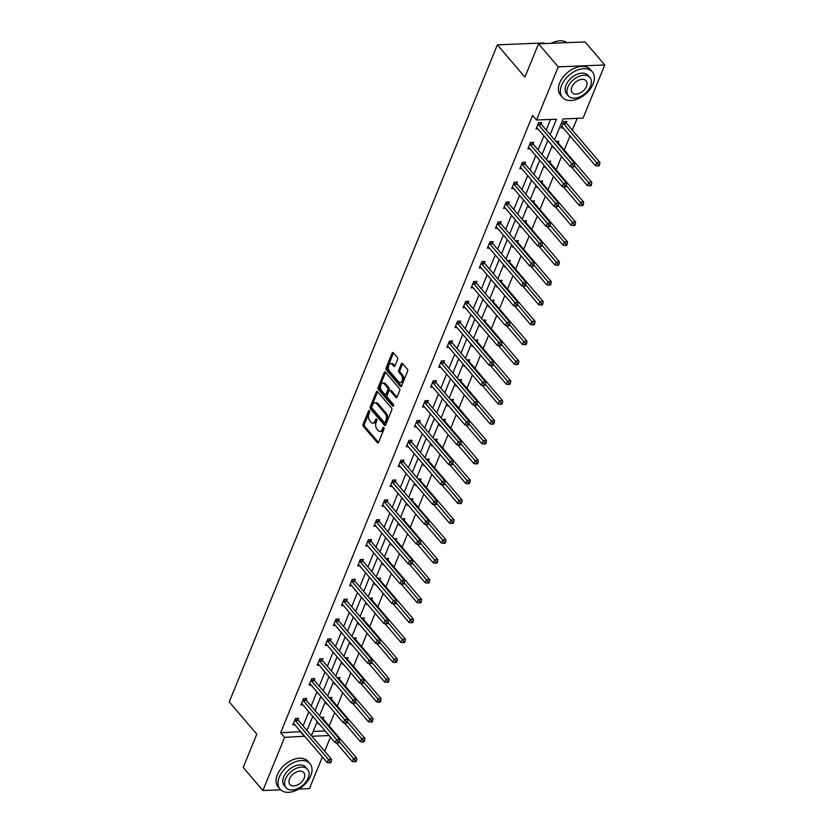 <?xml version="1.0" encoding="UTF-8"?>
<svg xmlns="http://www.w3.org/2000/svg" width="834" height="834" viewBox="0 0 834 834"><rect width="100%" height="100%" fill="white"/><g stroke="black" fill="none" stroke-linecap="round" stroke-linejoin="round"><path stroke-width="1.25" d="M369.462 410.693A1.084 0.646 -92.3 0 0 368.565 410.933L363.144 424.204A1.543 0.928 -92.3 0 0 363.405 426.362L377.322 442.646A1.543 0.928 -92.3 0 0 377.896 442.937A1.543 0.928 -92.3 0 0 378.605 442.301L384.026 429.02A1.084 0.646 -92.3 0 0 382.942 427.759L382.233 429.479A4.941 2.961 -92.3 0 1 379.96 431.512A4.941 2.961 -92.3 0 1 378.136 430.584L376.968 429.218A4.941 2.961 -92.3 0 1 376.134 422.327L376.832 420.607A1.084 0.646 -92.3 0 0 375.748 419.346L375.05 421.066A4.941 2.961 -92.3 0 1 372.777 423.099A4.941 2.961 -92.3 0 1 370.942 422.171L369.785 420.805A4.941 2.961 -92.3 0 1 368.941 413.914L369.639 412.194A1.084 0.646 -92.3 0 0 369.462 410.693M397.589 359.537A1.543 0.928 -92.3 0 0 397.318 357.39L393.419 352.813A1.543 0.928 -92.3 0 0 392.845 352.521A1.543 0.928 -92.3 0 0 392.136 353.168L386.121 367.909A1.543 0.928 -92.3 0 0 386.382 370.067L400.299 386.351A1.543 0.928 -92.3 0 0 400.862 386.642A1.543 0.928 -92.3 0 0 401.581 386.006L407.597 371.255A1.543 0.928 -92.3 0 0 407.336 369.108L402.613 363.582A1.543 0.928 -92.3 0 0 402.04 363.29A1.543 0.928 -92.3 0 0 401.331 363.926L398.756 370.244A1.543 0.928 -92.3 0 0 399.017 372.391L401.363 375.133A4.128 2.471 -92.3 0 1 402.395 379.699A4.128 2.471 -92.3 0 1 400.164 382.597A4.128 2.471 -92.3 0 1 398.631 381.816L389.468 371.099A4.128 2.471 -92.3 0 1 388.446 366.533A4.128 2.471 -92.3 0 1 390.666 363.624A4.128 2.471 -92.3 0 1 392.199 364.406L393.731 366.199A1.543 0.928 -92.3 0 0 394.305 366.491A1.543 0.928 -92.3 0 0 395.014 365.855L397.589 359.537M280.651 789.798L262.898 790.517L243.205 767.468L256.799 734.181L229.235 701.915L497.377 44.848L524.94 77.114L538.524 43.816L558.217 66.866L604.765 64.969L583.07 118.126L563.127 118.939L554.589 139.862M262.898 790.517L284.582 737.36L304.65 736.255M550.159 134.66L556.466 119.21L536.523 120.013L532.582 115.405L280.651 732.752L284.582 737.36M536.523 120.013L558.217 66.866M377.562 391.688A1.543 0.928 -92.3 0 0 376.989 391.386A1.543 0.928 -92.3 0 0 376.28 392.032L370.254 406.773A1.543 0.928 -92.3 0 0 370.525 408.931L384.432 425.215A1.543 0.928 -92.3 0 0 385.006 425.507A1.543 0.928 -92.3 0 0 385.715 424.871L391.73 410.119A1.543 0.928 -92.3 0 0 391.469 407.972L377.562 391.688M378.188 387.341L384.203 372.6A1.543 0.928 -92.3 0 1 384.912 371.954A1.543 0.928 -92.3 0 1 385.485 372.256L399.403 388.54A1.543 0.928 -92.3 0 1 399.663 390.687L397.088 397.005A1.543 0.928 -92.3 0 1 396.379 397.641A1.543 0.928 -92.3 0 1 395.806 397.349L390.166 390.739A1.543 0.928 -92.3 0 0 389.593 390.448A1.543 0.928 -92.3 0 0 388.884 391.083L387.174 395.274A1.543 0.928 -92.3 0 0 387.435 397.432L393.314 404.302A1.084 0.646 -92.3 0 1 392.595 406.054L378.448 389.499A1.543 0.928 -92.3 0 1 378.188 387.341L379.449 387.289L385.464 372.548L384.203 372.6M538.524 43.816L585.082 41.929L604.765 64.969M322.362 756.98L309.445 788.62L298.791 789.058M544.466 43.576L543.935 42.961L497.377 44.848M553.411 146.993L553.078 147.816L554.089 147.774M555.944 141.436L558.822 141.321L558.238 142.75M537.2 186.712L536.867 187.535L537.878 187.494M539.734 181.155L542.611 181.041L542.027 182.469M520.989 226.431L520.656 227.255L521.667 227.223M523.523 220.885L526.4 220.77L525.816 222.188M504.778 266.15L504.445 266.984L505.456 266.943M507.312 260.604L510.189 260.489L509.605 261.907M488.568 305.88L488.234 306.703L489.245 306.662M491.101 300.323L493.978 300.209L493.394 301.637M472.357 345.599L472.023 346.423L473.034 346.381M474.89 340.053L477.767 339.928L477.184 341.356M456.156 385.318L455.812 386.152L456.823 386.111M458.679 379.772L461.556 379.658L460.973 381.075M439.945 425.038L439.601 425.872L440.613 425.83M442.468 419.492L445.346 419.377L444.762 420.805M423.735 464.767L423.391 465.591L424.402 465.549M426.257 459.211L429.135 459.096L428.551 460.524M407.524 504.487L407.18 505.31L408.191 505.268M410.057 498.941L412.924 498.815L412.35 500.244M391.313 544.206L390.969 545.04L391.98 544.998M393.846 538.66L396.713 538.545L396.14 539.963M375.102 583.936L374.758 584.759L375.769 584.717M377.635 578.379L380.502 578.264L379.929 579.693M358.891 623.655L358.557 624.478L359.558 624.437M361.424 618.098L364.291 617.984L363.718 619.412M342.68 663.374L342.347 664.198L343.347 664.156M345.213 657.828L348.091 657.703L347.507 659.131M326.469 703.093L326.136 703.927L327.137 703.886M329.003 697.547L331.88 697.433L331.296 698.85M313.177 731.428L325.187 730.938M329.19 725.987L334.632 712.653M337.301 706.127L342.743 692.793M345.401 686.267L350.843 672.934M353.512 666.408L358.954 653.074M361.612 646.548L367.054 633.214M369.712 626.688L375.154 613.344M377.823 606.818L383.265 593.485M385.923 586.959L391.365 573.625M394.034 567.099L399.476 553.766M402.134 547.24L407.576 533.906M410.245 527.38L415.686 514.046M418.345 507.52L423.787 494.187M426.455 487.661L431.897 474.317M434.556 467.791L439.998 454.457M442.666 447.931L448.108 434.597M450.767 428.071L456.208 414.738M458.877 408.212L464.319 394.878M466.977 388.352L472.419 375.019M475.088 368.492L480.53 355.159M483.188 348.633L488.63 335.289M491.299 328.763L496.741 315.429M499.399 308.903L504.841 295.57M507.499 289.044L512.941 275.71M515.61 269.184L521.052 255.85M523.71 249.324L529.152 235.991M531.821 229.465L537.263 216.131M539.921 209.605L545.363 196.271M548.032 189.745L553.474 176.401M556.132 169.875L561.574 156.542M564.243 150.016L569.997 135.921M572.343 130.156L577.159 118.365M318.369 722.963L318.025 723.787L319.036 723.745M320.892 717.407L323.769 717.292L323.185 718.72M334.57 683.234L334.236 684.068L335.247 684.026M337.103 677.688L339.98 677.573L339.396 678.991M350.78 643.514L350.447 644.338L351.458 644.296M353.314 637.968L356.191 637.843L355.607 639.271M366.991 603.795L366.658 604.619L367.669 604.577M369.525 598.239L372.402 598.124L371.818 599.552M383.202 564.065L382.869 564.899L383.88 564.858M385.735 558.519L388.613 558.405L388.029 559.822M399.413 524.346L399.079 525.17L400.091 525.139M401.946 518.8L404.824 518.685L404.24 520.103M415.624 484.627L415.29 485.451L416.302 485.409M418.157 479.081L421.034 478.956L420.451 480.384M431.835 444.908L431.501 445.731L432.502 445.69M434.368 439.351L437.245 439.237L436.662 440.665M448.046 405.178L447.712 406.012L448.713 405.97M450.579 399.632L453.456 399.517L452.872 400.935M464.257 365.459L463.923 366.282L464.924 366.241M466.79 359.913L469.667 359.788L469.083 361.216M480.467 325.74L480.134 326.563L481.135 326.521M483.001 320.183L485.878 320.068L485.294 321.497M496.678 286.02L496.345 286.844L497.345 286.802M499.212 280.464L502.078 280.349L501.505 281.777M512.889 246.291L512.545 247.125L513.556 247.083M515.422 240.745L518.289 240.63L517.716 242.048M529.1 206.571L528.756 207.395L529.767 207.353M531.633 201.025L534.5 200.9L533.927 202.328M545.311 166.852L544.967 167.676L545.978 167.634M547.844 161.296L550.711 161.181L550.138 162.609M566.338 122.89L566.922 121.462L563.774 121.587L561.178 127.956L563.127 127.873M330.462 737.12L324.707 751.226M307.006 730.49L312.76 716.396M315.106 710.631L320.861 696.536M323.217 690.771L328.971 676.676M331.317 670.911L337.072 656.806M339.428 651.052L345.172 636.947M347.528 631.192L353.282 617.087M355.628 611.332L361.383 597.227M363.739 591.462L369.493 577.368M371.839 571.603L377.594 557.508M379.95 551.743L385.704 537.649M388.05 531.884L393.804 517.778M396.16 512.024L401.915 497.919M404.261 492.164L410.015 478.059M412.371 472.305L418.126 458.2M420.472 452.435L426.226 438.34M428.582 432.575L434.337 418.48M436.682 412.715L442.437 398.621M444.793 392.856L450.548 378.761M452.893 372.996L458.648 358.891M461.004 353.136L466.759 339.031M469.104 333.277L474.859 319.172M477.215 313.407L482.959 299.312M485.315 293.547L491.07 279.453M493.415 273.688L499.17 259.593M501.526 253.828L507.281 239.733M509.626 233.968L515.381 219.863M517.737 214.109L523.491 200.004M525.837 194.249L531.592 180.144M533.948 174.389L539.702 160.284M542.048 154.519L547.802 140.425M311.916 736.255L329.128 735.557M552.244 145.616L546.489 159.721M544.133 165.476L538.378 179.581M536.033 185.336L530.278 199.441M527.932 205.206L522.178 219.3M519.822 225.065L514.067 239.16M511.722 244.925L505.967 259.02M503.611 264.785L497.856 278.89M495.511 284.644L489.756 298.749M487.4 304.504L481.645 318.609M479.3 324.363L473.545 338.468M471.189 344.233L465.435 358.328M463.089 364.093L457.334 378.188M454.978 383.953L449.224 398.047M446.878 403.812L441.123 417.907M438.767 423.672L433.013 437.777M430.667 443.532L424.913 457.637M422.557 463.391L416.802 477.496M414.456 483.251L408.702 497.356M406.346 503.121L400.591 517.216M398.245 522.981L392.491 537.075M390.145 542.84L384.391 556.935M382.035 562.7L376.28 576.805M373.934 582.559L368.18 596.664M365.824 602.419L360.069 616.524M357.723 622.279L351.969 636.384M349.613 642.149L343.858 656.243M341.513 662.008L335.758 676.103M333.402 681.868L327.647 695.963M325.302 701.728L319.547 715.822M317.191 721.587L311.436 735.692M280.651 732.752L300.709 731.647M303.065 725.882L308.82 711.788M311.165 706.023L316.92 691.928M319.276 686.163L325.031 672.058M327.376 666.303L333.131 652.198M335.487 646.444L341.242 632.339M343.587 626.584L349.342 612.479M351.698 606.714L357.452 592.62M359.798 586.855L365.553 572.76M367.909 566.995L373.663 552.9M376.009 547.135L381.763 533.041M384.12 527.276L389.874 513.171M392.22 507.416L397.974 493.311M400.33 487.556L406.085 473.451M408.431 467.686L414.185 453.592M416.541 447.827L422.285 433.732M424.642 427.967L430.396 413.873M432.742 408.107L438.496 394.013M440.852 388.248L446.607 374.143M448.953 368.388L454.707 354.283M457.063 348.529L462.818 334.424M465.163 328.669L470.918 314.564M473.274 308.799L479.029 294.704M481.374 288.939L487.129 274.845M489.485 269.08L495.24 254.985M497.585 249.22L503.34 235.125M505.696 229.36L511.451 215.255M513.796 209.501L519.551 195.396M521.907 189.641L527.661 175.536M530.007 169.771L535.762 155.677M538.118 149.912L543.872 135.817M546.218 130.052L550.544 119.45M300.594 731.939L304.525 736.547M537.961 128.895L536.012 128.978L538.618 122.608L541.756 122.483L541.183 123.912M529.851 148.754L527.912 148.838L530.507 142.468L533.656 142.343L533.072 143.771M521.75 168.624L519.811 168.697L522.407 162.338L525.545 162.203L524.972 163.631M513.64 188.484L511.701 188.557L514.297 182.198L517.445 182.062L516.861 183.49M505.54 208.344L503.6 208.417L506.196 202.057L509.345 201.932L508.761 203.35M497.429 228.203L495.49 228.287L498.086 221.917L501.234 221.792L500.65 223.21M489.329 248.063L487.39 248.146L489.985 241.777L493.134 241.651L492.55 243.069M481.218 267.923L479.279 268.006L481.875 261.636L485.023 261.511L484.439 262.939M473.118 287.782L471.179 287.866L473.775 281.496L476.923 281.371L476.339 282.799M465.007 307.652L463.068 307.725L465.664 301.366L468.812 301.23L468.228 302.659M456.907 327.512L454.968 327.585L457.564 321.226L460.712 321.09L460.128 322.518M448.807 347.371L446.857 347.444L449.453 341.085L452.601 340.96L452.018 342.378M440.696 367.231L438.757 367.314L441.353 360.945L444.501 360.82L443.917 362.237M432.596 387.091L430.646 387.174L433.253 380.804L436.391 380.679L435.817 382.097M424.485 406.95L422.546 407.034L425.142 400.664L428.29 400.539L427.706 401.967M416.385 426.81L414.435 426.893L417.042 420.524L420.18 420.399L419.606 421.827M408.274 446.68L406.335 446.753L408.931 440.383L412.079 440.258L411.496 441.686M400.174 466.54L398.225 466.613L400.831 460.253L403.969 460.118L403.395 461.546M392.063 486.399L390.124 486.472L392.72 480.113L395.869 479.977L395.285 481.406M383.963 506.259L382.024 506.332L384.62 499.973L387.758 499.847L387.184 501.265M375.853 526.118L373.913 526.202L376.509 519.832L379.658 519.707L379.074 521.125M367.752 545.978L365.813 546.061L368.409 539.692L371.557 539.567L370.974 540.985M359.642 565.838L357.703 565.921L360.298 559.551L363.447 559.426L362.863 560.855M351.541 585.697L349.602 585.781L352.198 579.411L355.347 579.286L354.763 580.714M343.431 605.567L341.492 605.64L344.088 599.281L347.236 599.146L346.652 600.574M335.331 625.427L333.392 625.5L335.987 619.141L339.136 619.005L338.552 620.433M327.22 645.287L325.281 645.36L327.877 639L331.025 638.875L330.441 640.293M319.12 665.146L317.181 665.23L319.776 658.86L322.925 658.735L322.341 660.153M311.019 685.006L309.07 685.089L311.666 678.72L314.814 678.595L314.23 680.012M302.909 704.866L300.97 704.949L303.566 698.579L306.714 698.454L306.13 699.882M294.809 724.725L292.859 724.809L295.465 718.439L298.603 718.314L298.03 719.742M372.777 423.099L374.039 423.046A4.941 2.961 -92.3 0 0 376.311 421.014L375.05 421.066M376.885 419.596L376.311 421.014M379.96 431.512L381.221 431.47A4.941 2.961 -92.3 0 0 383.494 429.427L382.233 429.479M384.078 428.009L383.494 429.427M369.702 411.172L364.406 424.152A1.543 0.928 -92.3 0 0 364.666 426.31L378.5 442.51M377.635 391.772A1.543 0.928 -92.3 0 0 377.531 391.98L371.516 406.721A1.543 0.928 -92.3 0 0 371.776 408.879L385.621 425.069M371.901 406.669A1.084 0.646 -92.3 0 0 372.089 408.17L384.297 422.473A1.084 0.646 -92.3 0 0 385.193 422.233L385.933 420.419A4.941 2.961 -92.3 0 0 385.089 413.518L376.749 403.75A4.941 2.961 -92.3 0 0 374.914 402.812A4.941 2.961 -92.3 0 0 372.642 404.855L371.901 406.669M385.558 422.421A1.084 0.646 -92.3 0 0 386.455 422.181L385.193 422.233M374.914 402.812L376.176 402.759A4.941 2.961 -92.3 0 1 378 403.698L386.351 413.466A4.941 2.961 -92.3 0 1 387.195 420.367L386.455 422.181M396.984 397.203L391.417 390.687A1.543 0.928 -92.3 0 0 390.854 390.395L389.593 390.448M393.554 405.647L379.71 389.447L378.448 389.499M384.307 383.89A4.128 2.471 -92.3 0 0 382.775 383.108A4.128 2.471 -92.3 0 0 380.554 386.006A4.128 2.471 -92.3 0 0 381.576 390.573L384.808 394.346A1.543 0.928 -92.3 0 0 385.381 394.649A1.543 0.928 -92.3 0 0 386.09 394.002L387.8 389.822A1.543 0.928 -92.3 0 0 387.539 387.664L384.307 383.89L385.569 383.838A4.128 2.471 -92.3 0 0 384.036 383.056L382.775 383.108M385.381 394.649L386.642 394.597A1.543 0.928 -92.3 0 0 387.351 393.95L386.09 394.002M385.569 383.838L388.79 387.612A1.543 0.928 -92.3 0 1 389.061 389.77L387.351 393.95M379.449 387.289A1.543 0.928 -92.3 0 0 379.71 389.447M390.666 363.624L391.928 363.572A4.128 2.471 -92.3 0 1 393.46 364.364L394.909 366.053M400.164 382.597L401.425 382.545A4.128 2.471 -92.3 0 0 403.646 379.647A4.128 2.471 -92.3 0 0 402.613 375.081L401.363 375.133M402.697 363.676A1.543 0.928 -92.3 0 0 402.593 363.874L400.018 370.192A1.543 0.928 -92.3 0 0 400.278 372.339L402.613 375.081M393.492 352.907A1.543 0.928 -92.3 0 0 393.398 353.116L387.372 367.857A1.543 0.928 -92.3 0 0 387.643 370.015L401.477 386.205M336.3 742.823L352.313 761.567L353.616 758.387L356.764 758.262L323.529 719.367A1.574 0.938 87.7 0 1 323.269 718.929L322.633 717.334M355.19 760.504L354.679 761.776L355.93 761.723L356.452 760.452L355.19 760.504L339.355 741.697M354.679 761.776L352.313 761.567M356.764 758.262L356.452 760.452M294.882 719.867L294.965 720.076A1.574 0.938 -92.3 0 0 295.226 720.513L328.45 759.409L327.157 762.589L293.922 723.693A1.574 0.938 -92.3 0 0 293.589 723.443L293.443 723.38M297.467 718.355L298.113 719.951A1.574 0.938 -92.3 0 0 298.363 720.388L331.598 759.284L328.45 759.409L330.035 761.525L329.513 762.797L330.764 762.745L331.286 761.473L330.035 761.525M331.286 761.473L331.598 759.284M327.157 762.589L329.513 762.797M279.296 777.059A19.662 12.52 139.5 0 0 280.078 789.193A19.662 12.52 139.5 0 0 295.934 790.507A19.662 12.52 139.5 0 0 310.759 775.776A19.662 12.52 139.5 0 0 309.977 763.652A19.662 12.52 139.5 0 0 294.121 762.328A19.662 12.52 139.5 0 0 279.296 777.059M309.977 763.652L308.007 761.348A19.662 12.52 139.5 0 0 292.15 760.024A19.662 12.52 139.5 0 0 277.336 774.755A19.662 12.52 139.5 0 0 278.118 786.889L280.078 789.193M286.083 787.734L284.269 785.618A14.157 9.018 -40.5 0 1 283.706 776.881A14.157 9.018 -40.5 0 1 294.371 766.279A14.157 9.018 -40.5 0 1 305.786 767.228L307.6 769.344A14.157 9.018 139.5 0 0 296.185 768.395A14.157 9.018 139.5 0 0 285.52 778.998A14.157 9.018 139.5 0 0 286.083 787.734A14.157 9.018 139.5 0 0 297.498 788.683A14.157 9.018 139.5 0 0 308.163 778.08A14.157 9.018 139.5 0 0 307.6 769.344M304.139 778.247A9.122 5.807 139.5 0 0 303.774 772.618A9.122 5.807 139.5 0 0 296.414 772.003A9.122 5.807 139.5 0 0 289.544 778.841A9.122 5.807 139.5 0 0 289.909 784.471A9.122 5.807 139.5 0 0 297.258 785.075A9.122 5.807 139.5 0 0 304.139 778.247M561.626 85.235A19.662 12.52 139.5 0 0 562.408 97.359A19.662 12.52 139.5 0 0 578.264 98.683A19.662 12.52 139.5 0 0 593.089 83.953A19.662 12.52 139.5 0 0 592.307 71.828A19.662 12.52 139.5 0 0 576.45 70.504A19.662 12.52 139.5 0 0 561.626 85.235M592.307 71.828L590.336 69.524A19.662 12.52 139.5 0 0 574.48 68.2A19.662 12.52 139.5 0 0 559.666 82.931A19.662 12.52 139.5 0 0 560.448 95.055L562.408 97.359M568.413 95.91L566.599 93.794A14.157 9.018 -40.5 0 1 566.036 85.058A14.157 9.018 -40.5 0 1 576.701 74.455A14.157 9.018 -40.5 0 1 588.116 75.404L589.93 77.52A14.157 9.018 139.5 0 0 578.515 76.572A14.157 9.018 139.5 0 0 567.85 87.174A14.157 9.018 139.5 0 0 568.413 95.91A14.157 9.018 139.5 0 0 579.818 96.859A14.157 9.018 139.5 0 0 590.493 86.256A14.157 9.018 139.5 0 0 589.93 77.52M586.469 86.423A9.122 5.807 139.5 0 0 586.104 80.794A9.122 5.807 139.5 0 0 578.744 80.179A9.122 5.807 139.5 0 0 571.874 87.017A9.122 5.807 139.5 0 0 572.239 92.637A9.122 5.807 139.5 0 0 579.588 93.252A9.122 5.807 139.5 0 0 586.469 86.423M567.068 42.659A19.662 12.52 139.5 0 0 555.277 41.7A19.662 12.52 139.5 0 0 551.337 43.295M551.232 43.305A19.182 12.218 -40.5 0 1 554.996 41.783A19.182 12.218 -40.5 0 1 555.131 41.742M344.411 722.963L360.424 741.707L361.716 738.528L364.865 738.403L331.64 699.497A1.574 0.938 87.7 0 1 331.379 699.069L330.744 697.474M363.301 740.644L362.78 741.916L364.041 741.864L364.562 740.592L363.301 740.644L347.465 721.837M362.78 741.916L360.424 741.707M364.865 738.403L364.562 740.592M352.511 703.104L368.524 721.848L369.827 718.668L372.975 718.533L339.74 679.637A1.574 0.938 87.7 0 1 339.48 679.199L338.844 677.615M371.401 720.784L370.88 722.056L372.141 722.004L372.662 720.732L371.401 720.784L355.565 701.978M370.88 722.056L368.524 721.848M372.975 718.533L372.662 720.732M302.982 700.007L303.065 700.216A1.574 0.938 -92.3 0 0 303.326 700.654L336.561 739.549L335.258 742.729L302.023 703.833A1.574 0.938 -92.3 0 0 301.699 703.583L301.554 703.521M305.578 698.496L306.214 700.091A1.574 0.938 -92.3 0 0 306.474 700.529L339.699 739.424L336.561 739.549L338.135 741.666L337.614 742.938L338.875 742.885L339.396 741.614L338.135 741.666M339.396 741.614L339.699 739.424M335.258 742.729L337.614 742.938M311.092 680.148L311.176 680.356A1.574 0.938 -92.3 0 0 311.426 680.794L344.661 719.69L343.368 722.87L310.133 683.974A1.574 0.938 -92.3 0 0 309.8 683.724L309.654 683.661M313.678 678.636L314.324 680.231A1.574 0.938 -92.3 0 0 314.574 680.659L347.809 719.565L344.661 719.69L346.235 721.806L345.724 723.078L346.975 723.026L347.497 721.754L346.235 721.806M347.497 721.754L347.809 719.565M343.368 722.87L345.724 723.078M360.622 683.244L376.634 701.988L377.927 698.809L381.075 698.673L347.841 659.777A1.574 0.938 87.7 0 1 347.59 659.34L346.944 657.755M379.512 700.914L378.99 702.197L380.252 702.145L380.763 700.873L379.512 700.914L363.676 682.118M378.99 702.197L376.634 701.988M381.075 698.673L380.763 700.873M319.193 660.288L319.276 660.497A1.574 0.938 -92.3 0 0 319.537 660.935L352.772 699.83L351.468 703.01L318.234 664.114A1.574 0.938 -92.3 0 0 317.91 663.864L317.764 663.801M321.788 658.777L322.424 660.361A1.574 0.938 -92.3 0 0 322.685 660.799L355.909 699.705L352.772 699.83L354.346 701.947L353.824 703.218L355.086 703.166L355.607 701.894L354.346 701.947M355.607 701.894L355.909 699.705M351.468 703.01L353.824 703.218M368.722 663.384L384.735 682.129L386.038 678.939L389.186 678.813L355.951 639.918A1.574 0.938 87.7 0 1 355.691 639.48L355.055 637.895M387.612 681.055L387.091 682.327L388.352 682.285L388.873 681.003L387.612 681.055L371.776 662.259M387.091 682.327L384.735 682.129M389.186 678.813L388.873 681.003M327.303 640.418L327.387 640.637A1.574 0.938 -92.3 0 0 327.637 641.065L360.872 679.971L359.569 683.15L326.344 644.255A1.574 0.938 -92.3 0 0 326.011 644.004L325.865 643.942M329.889 638.917L330.535 640.502A1.574 0.938 -92.3 0 0 330.785 640.939L364.02 679.835L360.872 679.971L362.446 682.087L361.935 683.359L363.186 683.307L363.707 682.035L362.446 682.087M363.707 682.035L364.02 679.835M359.569 683.15L361.935 683.359M376.822 643.514L392.845 662.269L394.138 659.079L397.286 658.954L364.051 620.058A1.574 0.938 87.7 0 1 363.801 619.62L363.155 618.036M395.723 661.195L395.201 662.467L396.463 662.415L396.974 661.143L395.723 661.195L379.887 642.389M395.201 662.467L392.845 662.269M397.286 658.954L396.974 661.143M335.404 620.559L335.487 620.767A1.574 0.938 -92.3 0 0 335.748 621.205L368.982 660.111L367.679 663.291L334.444 624.395A1.574 0.938 -92.3 0 0 334.111 624.134L333.965 624.082M337.999 619.057L338.635 620.642A1.574 0.938 -92.3 0 0 338.896 621.08L372.12 659.975L368.982 660.111L370.557 662.217L370.035 663.489L371.297 663.447L371.818 662.165L370.557 662.217M371.818 662.165L372.12 659.975M367.679 663.291L370.035 663.489M384.933 623.655L400.946 642.409L402.249 639.219L405.397 639.094L372.162 600.199A1.574 0.938 87.7 0 1 371.901 599.761L371.266 598.176M403.823 641.336L403.302 642.607L404.563 642.555L405.084 641.283L403.823 641.336L387.987 622.529M403.302 642.607L400.946 642.409M405.397 639.094L405.084 641.283M343.514 600.699L343.598 600.907A1.574 0.938 -92.3 0 0 343.848 601.345L377.083 640.241L375.78 643.431L342.555 604.525A1.574 0.938 -92.3 0 0 342.221 604.275L342.076 604.223M346.1 599.198L346.736 600.782A1.574 0.938 -92.3 0 0 346.996 601.22L380.231 640.116L377.083 640.241L378.657 642.357L378.146 643.629L379.397 643.577L379.918 642.305L378.657 642.357M379.918 642.305L380.231 640.116M375.78 643.431L378.146 643.629M393.033 603.795L409.056 622.539L410.349 619.36L413.497 619.235L380.262 580.339A1.574 0.938 87.7 0 1 380.012 579.901L379.366 578.306M411.933 621.476L411.412 622.748L412.663 622.696L413.184 621.424L411.933 621.476L396.098 602.669M411.412 622.748L409.056 622.539M413.497 619.235L413.184 621.424M351.614 580.839L351.698 581.048A1.574 0.938 -92.3 0 0 351.958 581.486L385.183 620.381L383.89 623.571L350.655 584.665A1.574 0.938 -92.3 0 0 350.322 584.415L350.176 584.353M354.21 579.338L354.846 580.923A1.574 0.938 -92.3 0 0 355.107 581.361L388.331 620.256L385.183 620.381L386.767 622.498L386.246 623.769L387.508 623.717L388.029 622.445L386.767 622.498M388.029 622.445L388.331 620.256M383.89 623.571L386.246 623.769M401.144 583.936L417.156 602.68L418.459 599.5L421.608 599.375L388.373 560.469A1.574 0.938 87.7 0 1 388.112 560.041L387.476 558.446M420.034 601.616L419.512 602.888L420.774 602.836L421.295 601.564L420.034 601.616L404.198 582.81M419.512 602.888L417.156 602.68M421.608 599.375L421.295 601.564M359.725 560.98L359.808 561.188A1.574 0.938 -92.3 0 0 360.059 561.626L393.294 600.522L391.99 603.701L358.766 564.806A1.574 0.938 -92.3 0 0 358.432 564.555L358.286 564.493M362.31 559.468L362.946 561.063A1.574 0.938 -92.3 0 0 363.207 561.501L396.442 600.397L393.294 600.522L394.868 602.638L394.346 603.91L395.608 603.858L396.129 602.586L394.868 602.638M396.129 602.586L396.442 600.397M391.99 603.701L394.346 603.91M409.244 564.076L425.267 582.82L426.56 579.64L429.708 579.515L396.473 540.609A1.574 0.938 87.7 0 1 396.223 540.171L395.577 538.587M428.144 581.757L427.623 583.029L428.874 582.976L429.395 581.705L428.144 581.757L412.309 562.95M427.623 583.029L425.267 582.82M429.708 579.515L429.395 581.705M367.825 541.12L367.909 541.329A1.574 0.938 -92.3 0 0 368.169 541.766L401.394 580.662L400.101 583.842L366.866 544.946A1.574 0.938 -92.3 0 0 366.533 544.696L366.387 544.633M370.411 539.608L371.057 541.203A1.574 0.938 -92.3 0 0 371.307 541.631L404.542 580.537L401.394 580.662L402.978 582.778L402.457 584.05L403.719 583.998L404.229 582.726L402.978 582.778M404.229 582.726L404.542 580.537M400.101 583.842L402.457 584.05M417.354 544.216L433.367 562.96L434.67 559.781L437.808 559.645L404.584 520.75A1.574 0.938 87.7 0 1 404.323 520.312L403.687 518.727M436.245 561.897L435.723 563.169L436.985 563.117L437.506 561.845L436.245 561.897L420.409 543.09M435.723 563.169L433.367 562.96M437.808 559.645L437.506 561.845M375.936 521.26L376.019 521.469A1.574 0.938 -92.3 0 0 376.27 521.907L409.504 560.802L408.201 563.982L374.977 525.086A1.574 0.938 -92.3 0 0 374.643 524.836L374.497 524.774M378.521 519.749L379.157 521.344A1.574 0.938 -92.3 0 0 379.418 521.771L412.653 560.677L409.504 560.802L411.079 562.919L410.557 564.191L411.819 564.138L412.34 562.867L411.079 562.919M412.34 562.867L412.653 560.677M408.201 563.982L410.557 564.191M425.455 524.357L441.478 543.101L442.771 539.921L445.919 539.786L412.684 500.89A1.574 0.938 87.7 0 1 412.434 500.452L411.787 498.868M444.355 542.027L443.834 543.309L445.085 543.257L445.606 541.975L444.355 542.027L428.52 523.231M443.834 543.309L441.478 543.101M445.919 539.786L445.606 541.975M384.036 501.39L384.12 501.609A1.574 0.938 -92.3 0 0 384.38 502.037L417.605 540.943L416.312 544.122L383.077 505.227A1.574 0.938 -92.3 0 0 382.743 504.977L382.597 504.914M386.622 499.889L387.268 501.474A1.574 0.938 -92.3 0 0 387.518 501.912L420.753 540.807L417.605 540.943L419.189 543.059L418.668 544.331L419.929 544.279L420.44 543.007L419.189 543.059M420.44 543.007L420.753 540.807M416.312 544.122L418.668 544.331M433.565 504.487L449.578 523.241L450.881 520.051L454.019 519.926L420.795 481.03A1.574 0.938 87.7 0 1 420.534 480.592L419.898 479.008M452.455 522.167L451.934 523.439L453.196 523.387L453.717 522.115L452.455 522.167L436.62 503.371M451.934 523.439L449.578 523.241M454.019 519.926L453.717 522.115M392.136 481.531L392.23 481.75A1.574 0.938 -92.3 0 0 392.48 482.177L425.715 521.083L424.412 524.263L391.188 485.367A1.574 0.938 -92.3 0 0 390.854 485.107L390.708 485.054M394.732 480.03L395.368 481.614A1.574 0.938 -92.3 0 0 395.629 482.052L428.864 520.948L425.715 521.083L427.289 523.189L426.768 524.471L428.03 524.419L428.551 523.147L427.289 523.189M428.551 523.147L428.864 520.948M424.412 524.263L426.768 524.471M441.666 484.627L457.689 503.382L458.981 500.192L462.13 500.066L428.895 461.171A1.574 0.938 87.7 0 1 428.645 460.733L427.998 459.148M460.556 502.308L460.045 503.58L461.296 503.527L461.817 502.256L460.556 502.308L444.72 483.501M460.045 503.58L457.689 503.382M462.13 500.066L461.817 502.256M400.247 461.671L400.33 461.88A1.574 0.938 -92.3 0 0 400.591 462.317L433.816 501.213L432.523 504.403L399.288 465.508A1.574 0.938 -92.3 0 0 398.954 465.247L398.808 465.195M402.832 460.17L403.479 461.755A1.574 0.938 -92.3 0 0 403.729 462.192L436.964 501.088L433.816 501.213L435.4 503.329L434.879 504.601L436.13 504.56L436.651 503.277L435.4 503.329M436.651 503.277L436.964 501.088M432.523 504.403L434.879 504.601M449.776 464.767L465.789 483.512L467.092 480.332L470.23 480.207L437.006 441.311A1.574 0.938 87.7 0 1 436.745 440.873L436.109 439.278M468.666 482.448L468.145 483.72L469.406 483.668L469.928 482.396L468.666 482.448L452.831 463.641M468.145 483.72L465.789 483.512M470.23 480.207L469.928 482.396M408.347 441.812L408.441 442.02A1.574 0.938 -92.3 0 0 408.691 442.458L441.926 481.354L440.623 484.544L407.399 445.637A1.574 0.938 -92.3 0 0 407.065 445.387L406.919 445.325M410.943 440.31L411.579 441.895A1.574 0.938 -92.3 0 0 411.84 442.333L445.064 481.228L441.926 481.354L443.5 483.47L442.979 484.742L444.241 484.69L444.762 483.418L443.5 483.47M444.762 483.418L445.064 481.228M440.623 484.544L442.979 484.742M457.876 444.908L473.889 463.652L475.192 460.472L478.341 460.347L445.106 421.451A1.574 0.938 87.7 0 1 444.856 421.014L444.209 419.419M476.767 462.589L476.256 463.86L477.507 463.808L478.028 462.536L476.767 462.589L460.931 443.782M476.256 463.86L473.889 463.652M478.341 460.347L478.028 462.536M416.458 421.952L416.541 422.16A1.574 0.938 -92.3 0 0 416.802 422.598L450.026 461.494L448.734 464.674L415.499 425.778A1.574 0.938 -92.3 0 0 415.165 425.528L415.019 425.465M419.043 420.44L419.69 422.035A1.574 0.938 -92.3 0 0 419.94 422.473L453.175 461.369L450.026 461.494L451.611 463.61L451.09 464.882L452.341 464.83L452.862 463.558L451.611 463.61M452.862 463.558L453.175 461.369M448.734 464.674L451.09 464.882M465.987 425.048L482 443.792L483.303 440.613L486.441 440.488L453.216 401.581A1.574 0.938 87.7 0 1 452.956 401.154L452.32 399.559M484.877 442.729L484.356 444.001L485.617 443.949L486.139 442.677L484.877 442.729L469.042 423.922M484.356 444.001L482 443.792M486.441 440.488L486.139 442.677M424.558 402.092L424.642 402.301A1.574 0.938 -92.3 0 0 424.902 402.739L458.137 441.634L456.834 444.814L423.599 405.918A1.574 0.938 -92.3 0 0 423.276 405.668L423.13 405.605M427.154 400.581L427.79 402.176A1.574 0.938 -92.3 0 0 428.05 402.613L461.275 441.509L458.137 441.634L459.711 443.751L459.19 445.022L460.451 444.97L460.973 443.698L459.711 443.751M460.973 443.698L461.275 441.509M456.834 444.814L459.19 445.022M474.087 405.188L490.1 423.933L491.403 420.753L494.552 420.617L461.317 381.722A1.574 0.938 87.7 0 1 461.056 381.284L460.42 379.699M492.977 422.869L492.467 424.141L493.718 424.089L494.239 422.817L492.977 422.869L477.142 404.063M492.467 424.141L490.1 423.933M494.552 420.617L494.239 422.817M432.669 382.233L432.752 382.441A1.574 0.938 -92.3 0 0 433.013 382.879L466.237 421.775L464.945 424.954L431.71 386.059A1.574 0.938 -92.3 0 0 431.376 385.808L431.23 385.746M435.254 380.721L435.901 382.316A1.574 0.938 -92.3 0 0 436.151 382.743L469.386 421.65L466.237 421.775L467.822 423.891L467.301 425.163L468.552 425.111L469.073 423.839L467.822 423.891M469.073 423.839L469.386 421.65M464.945 424.954L467.301 425.163M482.198 385.329L498.211 404.073L499.503 400.893L502.652 400.758L469.427 361.862A1.574 0.938 87.7 0 1 469.167 361.424L468.531 359.84M501.088 402.999L500.567 404.281L501.828 404.229L502.349 402.958L501.088 402.999L485.252 384.203M500.567 404.281L498.211 404.073M502.652 400.758L502.349 402.958M440.769 362.373L440.852 362.582A1.574 0.938 -92.3 0 0 441.113 363.019L474.348 401.915L473.045 405.095L439.81 366.199A1.574 0.938 -92.3 0 0 439.487 365.949L439.341 365.886M443.365 360.861L444.001 362.446A1.574 0.938 -92.3 0 0 444.261 362.884L477.486 401.79L474.348 401.915L475.922 404.031L475.401 405.303L476.662 405.251L477.184 403.979L475.922 404.031M477.184 403.979L477.486 401.79M473.045 405.095L475.401 405.303M490.298 365.469L506.311 384.213L507.614 381.023L510.762 380.898L477.528 342.003A1.574 0.938 87.7 0 1 477.267 341.565L476.631 339.98M509.188 383.14L508.667 384.411L509.928 384.37L510.45 383.087L509.188 383.14L493.353 364.343M508.667 384.411L506.311 384.213M510.762 380.898L510.45 383.087M448.88 342.503L448.963 342.722A1.574 0.938 -92.3 0 0 449.213 343.149L482.448 382.055L481.155 385.235L447.921 346.339A1.574 0.938 -92.3 0 0 447.587 346.089L447.441 346.027M451.465 341.002L452.111 342.586A1.574 0.938 -92.3 0 0 452.362 343.024L485.596 381.92L482.448 382.055L484.022 384.161L483.512 385.444L484.762 385.391L485.284 384.12L484.022 384.161M485.284 384.12L485.596 381.92M481.155 385.235L483.512 385.444M498.409 345.599L514.422 364.354L515.714 361.164L518.863 361.039L485.628 322.143A1.574 0.938 87.7 0 1 485.378 321.705L484.731 320.12M517.299 363.28L516.778 364.552L518.039 364.5L518.55 363.228L517.299 363.28L501.463 344.473M516.778 364.552L514.422 364.354M518.863 361.039L518.55 363.228M456.98 322.643L457.063 322.852A1.574 0.938 -92.3 0 0 457.324 323.29L490.559 362.196L489.256 365.375L456.021 326.48A1.574 0.938 -92.3 0 0 455.698 326.219L455.552 326.167M459.576 321.142L460.212 322.727A1.574 0.938 -92.3 0 0 460.472 323.165L493.697 362.06L490.559 362.196L492.133 364.302L491.612 365.573L492.873 365.532L493.394 364.249L492.133 364.302M493.394 364.249L493.697 362.06M489.256 365.375L491.612 365.573M506.509 325.74L522.522 344.494L523.825 341.304L526.973 341.179L493.738 302.283A1.574 0.938 87.7 0 1 493.478 301.845L492.842 300.261M525.399 343.42L524.878 344.692L526.139 344.64L526.661 343.368L525.399 343.42L509.564 324.614M524.878 344.692L522.522 344.494M526.973 341.179L526.661 343.368M465.091 302.784L465.174 302.992A1.574 0.938 -92.3 0 0 465.424 303.43L498.659 342.326L497.356 345.516L464.131 306.61A1.574 0.938 -92.3 0 0 463.798 306.359L463.652 306.307M467.676 301.282L468.322 302.867A1.574 0.938 -92.3 0 0 468.572 303.305L501.807 342.201L498.659 342.326L500.233 344.442L499.722 345.714L500.973 345.662L501.495 344.39L500.233 344.442M501.495 344.39L501.807 342.201M497.356 345.516L499.722 345.714M514.609 305.88L530.632 324.624L531.925 321.444L535.074 321.319L501.839 282.424A1.574 0.938 87.7 0 1 501.588 281.986L500.942 280.391M533.51 323.561L532.989 324.833L534.25 324.78L534.761 323.509L533.51 323.561L517.674 304.754M532.989 324.833L530.632 324.624M535.074 321.319L534.761 323.509M473.191 282.924L473.274 283.133A1.574 0.938 -92.3 0 0 473.535 283.57L506.77 322.466L505.467 325.656L472.232 286.75A1.574 0.938 -92.3 0 0 471.898 286.5L471.752 286.437M475.787 281.423L476.423 283.007A1.574 0.938 -92.3 0 0 476.683 283.445L509.908 322.341L506.77 322.466L508.344 324.582L507.823 325.854L509.084 325.802L509.605 324.53L508.344 324.582M509.605 324.53L509.908 322.341M505.467 325.656L507.823 325.854M522.72 286.02L538.733 304.764L540.036 301.585L543.184 301.46L509.949 262.554A1.574 0.938 87.7 0 1 509.689 262.126L509.053 260.531M541.61 303.701L541.089 304.973L542.35 304.921L542.871 303.649L541.61 303.701L525.774 284.894M541.089 304.973L538.733 304.764M543.184 301.46L542.871 303.649M481.301 263.064L481.385 263.273A1.574 0.938 -92.3 0 0 481.635 263.711L514.87 302.606L513.567 305.786L480.342 266.89A1.574 0.938 -92.3 0 0 480.009 266.64L479.863 266.578M483.887 261.553L484.523 263.148A1.574 0.938 -92.3 0 0 484.783 263.586L518.018 302.481L514.87 302.606L516.444 304.723L515.933 305.995L517.184 305.942L517.706 304.671L516.444 304.723M517.706 304.671L518.018 302.481M513.567 305.786L515.933 305.995M530.82 266.161L546.843 284.905L548.136 281.725L551.284 281.6L518.05 242.694A1.574 0.938 87.7 0 1 517.799 242.256L517.153 240.672M549.721 283.841L549.199 285.113L550.45 285.061L550.972 283.789L549.721 283.841L533.885 265.035M549.199 285.113L546.843 284.905M551.284 281.6L550.972 283.789M489.402 243.205L489.485 243.413A1.574 0.938 -92.3 0 0 489.746 243.851L522.97 282.747L521.677 285.926L488.443 247.031A1.574 0.938 -92.3 0 0 488.109 246.781L487.963 246.718M491.997 241.693L492.633 243.288A1.574 0.938 -92.3 0 0 492.894 243.716L526.118 282.622L522.97 282.747L524.555 284.863L524.033 286.135L525.295 286.083L525.816 284.811L524.555 284.863M525.816 284.811L526.118 282.622M521.677 285.926L524.033 286.135M538.931 246.301L554.944 265.045L556.247 261.866L559.395 261.73L526.16 222.834A1.574 0.938 87.7 0 1 525.9 222.397L525.264 220.812M557.821 263.982L557.3 265.254L558.561 265.202L559.082 263.93L557.821 263.982L541.985 245.175M557.3 265.254L554.944 265.045M559.395 261.73L559.082 263.93M497.512 223.345L497.596 223.554A1.574 0.938 -92.3 0 0 497.846 223.992L531.081 262.887L529.778 266.067L496.553 227.171A1.574 0.938 -92.3 0 0 496.22 226.921L496.074 226.858M500.098 221.834L500.734 223.429A1.574 0.938 -92.3 0 0 500.994 223.856L534.229 262.762L531.081 262.887L532.655 265.003L532.134 266.275L533.395 266.223L533.916 264.951L532.655 265.003M533.916 264.951L534.229 262.762M529.778 266.067L532.134 266.275M547.031 226.441L563.054 245.186L564.347 242.006L567.495 241.87L534.26 202.975A1.574 0.938 87.7 0 1 534.01 202.537L533.364 200.952M565.932 244.112L565.41 245.394L566.661 245.342L567.183 244.06L565.932 244.112L550.096 225.316M565.41 245.394L563.054 245.186M567.495 241.87L567.183 244.06M505.613 203.475L505.696 203.694A1.574 0.938 -92.3 0 0 505.957 204.121L539.181 243.028L537.888 246.207L504.653 207.312A1.574 0.938 -92.3 0 0 504.32 207.061L504.174 206.999M508.198 201.974L508.844 203.559A1.574 0.938 -92.3 0 0 509.094 203.996L542.329 242.892L539.181 243.028L540.766 245.144L540.244 246.416L541.506 246.364L542.017 245.092L540.766 245.144M542.017 245.092L542.329 242.892M537.888 246.207L540.244 246.416M555.142 206.571L571.154 225.326L572.458 222.136L575.596 222.011L542.371 183.115A1.574 0.938 87.7 0 1 542.11 182.677L541.474 181.093M574.032 224.252L573.511 225.524L574.772 225.472L575.293 224.2L574.032 224.252L558.196 205.456M573.511 225.524L571.154 225.326M575.596 222.011L575.293 224.2M513.723 183.616L513.807 183.834A1.574 0.938 -92.3 0 0 514.057 184.262L547.292 223.168L545.989 226.348L512.764 187.452A1.574 0.938 -92.3 0 0 512.43 187.191L512.284 187.139M516.309 182.114L516.944 183.699A1.574 0.938 -92.3 0 0 517.205 184.137L550.44 223.032L547.292 223.168L548.866 225.274L548.345 226.556L549.606 226.504L550.127 225.232L548.866 225.274M550.127 225.232L550.44 223.032M545.989 226.348L548.345 226.556M563.242 186.712L579.265 205.466L580.558 202.276L583.706 202.151L550.471 163.255A1.574 0.938 87.7 0 1 550.221 162.818L549.575 161.233M582.142 204.393L581.621 205.664L582.872 205.612L583.393 204.34L582.142 204.393L566.307 185.586M581.621 205.664L579.265 205.466M583.706 202.151L583.393 204.34M521.823 163.756L521.907 163.964A1.574 0.938 -92.3 0 0 522.167 164.402L555.392 203.298L554.099 206.488L520.864 167.592A1.574 0.938 -92.3 0 0 520.531 167.332L520.385 167.28M524.409 162.255L525.055 163.839A1.574 0.938 -92.3 0 0 525.305 164.277L558.54 203.173L555.392 203.298L556.976 205.414L556.455 206.686L557.717 206.644L558.227 205.362L556.976 205.414M558.227 205.362L558.54 203.173M554.099 206.488L556.455 206.686M571.353 166.852L587.365 185.596L588.668 182.417L591.806 182.292L558.582 143.396A1.574 0.938 87.7 0 1 558.321 142.958L557.685 141.363M590.243 184.533L589.721 185.805L590.983 185.753L591.504 184.481L590.243 184.533L574.407 165.726M589.721 185.805L587.365 185.596M591.806 182.292L591.504 184.481M529.924 143.896L530.017 144.105A1.574 0.938 -92.3 0 0 530.268 144.543L563.503 183.438L562.199 186.628L528.975 147.722A1.574 0.938 -92.3 0 0 528.641 147.472L528.495 147.41M532.519 142.395L533.155 143.98A1.574 0.938 -92.3 0 0 533.416 144.418L566.651 183.313L563.503 183.438L565.077 185.555L564.555 186.826L565.817 186.774L566.338 185.502L565.077 185.555M566.338 185.502L566.651 183.313M562.199 186.628L564.555 186.826M561.762 126.528L561.908 126.591A1.574 0.938 87.7 0 1 562.241 126.841L595.476 165.737L596.769 162.557L599.917 162.432L566.682 123.536A1.574 0.938 87.7 0 1 566.432 123.098L565.786 121.503M598.343 164.673L597.832 165.945L599.083 165.893L599.604 164.621L598.343 164.673L563.534 123.661A1.574 0.938 87.7 0 1 563.284 123.224L563.2 123.015M597.832 165.945L595.476 165.737M599.917 162.432L599.604 164.621M538.034 124.037L538.118 124.245A1.574 0.938 -92.3 0 0 538.378 124.683L571.603 163.579L570.31 166.758L537.075 127.863A1.574 0.938 -92.3 0 0 536.742 127.612L536.596 127.55M540.62 122.525L541.266 124.12A1.574 0.938 -92.3 0 0 541.516 124.558L574.751 163.454L571.603 163.579L573.187 165.695L572.666 166.967L573.917 166.915L574.438 165.643L573.187 165.695M574.438 165.643L574.751 163.454M570.31 166.758L572.666 166.967M369.587 410.891L368.565 410.933M383.963 427.717L382.942 427.759M376.78 419.304L375.748 419.346M378.438 442.604L377.322 442.646M364.666 426.31L363.405 426.362M364.406 424.152L363.144 424.204M385.558 425.173L384.432 425.215M371.776 408.879L370.525 408.931M371.516 406.721L370.254 406.773M377.531 391.98L376.28 392.032M387.195 420.367L385.933 420.419M386.351 413.466L385.089 413.518M378 403.698L376.749 403.75M396.921 397.297L395.806 397.349M391.417 390.687L390.166 390.739M393.377 406.022L392.595 406.054M389.061 389.77L387.8 389.822M388.79 387.612L387.539 387.664M394.847 366.157L393.731 366.199M393.46 364.364L392.199 364.406M400.278 372.339L399.017 372.391M400.018 370.192L398.756 370.244M402.593 363.874L401.331 363.926M401.415 386.309L400.299 386.351M387.643 370.015L386.382 370.067M387.372 367.857L386.121 367.909M393.398 353.116L392.136 353.168M323.529 719.367L322.602 719.398M323.269 718.929L322.226 718.971M294.965 720.076L298.113 719.951M295.226 720.513L298.363 720.388M331.64 699.497L330.702 699.538M331.379 699.069L330.337 699.111M339.74 679.637L338.812 679.679M339.48 679.199L338.437 679.251M303.065 700.216L306.214 700.091M303.326 700.654L306.474 700.529M311.176 680.356L314.324 680.231M311.426 680.794L314.574 680.659M347.841 659.777L346.913 659.819M347.59 659.34L346.548 659.381M319.276 660.497L322.424 660.361M319.537 660.935L322.685 660.799M355.951 639.918L355.013 639.959M355.691 639.48L354.648 639.522M327.387 640.637L330.535 640.502M327.637 641.065L330.785 640.939M364.051 620.058L363.124 620.089M363.801 619.62L362.759 619.662M335.487 620.767L338.635 620.642M335.748 621.205L338.896 621.08M372.162 600.199L371.224 600.23M371.901 599.761L370.859 599.802M343.598 600.907L346.736 600.782M343.848 601.345L346.996 601.22M380.262 580.339L379.334 580.37M380.012 579.901L378.959 579.943M351.698 581.048L354.846 580.923M351.958 581.486L355.107 581.361M388.373 560.469L387.435 560.511M388.112 560.041L387.07 560.083M359.808 561.188L362.946 561.063M360.059 561.626L363.207 561.501M396.473 540.609L395.545 540.651M396.223 540.171L395.17 540.224M367.909 541.329L371.057 541.203M368.169 541.766L371.307 541.631M404.584 520.75L403.646 520.791M404.323 520.312L403.281 520.353M376.019 521.469L379.157 521.344M376.27 521.907L379.418 521.771M412.684 500.89L411.756 500.932M412.434 500.452L411.381 500.494M384.12 501.609L387.268 501.474M384.38 502.037L387.518 501.912M420.795 481.03L419.856 481.072M420.534 480.592L419.492 480.634M392.23 481.75L395.368 481.614M392.48 482.177L395.629 482.052M428.895 461.171L427.967 461.202M428.645 460.733L427.592 460.775M400.33 461.88L403.479 461.755M400.591 462.317L403.729 462.192M437.006 441.311L436.067 441.342M436.745 440.873L435.702 440.915M408.441 442.02L411.579 441.895M408.691 442.458L411.84 442.333M445.106 421.451L444.178 421.483M444.856 421.014L443.803 421.055M416.541 422.16L419.69 422.035M416.802 422.598L419.94 422.473M453.216 401.581L452.278 401.623M452.956 401.154L451.913 401.196M424.642 402.301L427.79 402.176M424.902 402.739L428.05 402.613M461.317 381.722L460.389 381.763M461.056 381.284L460.014 381.326M432.752 382.441L435.901 382.316M433.013 382.879L436.151 382.743M469.427 361.862L468.489 361.904M469.167 361.424L468.124 361.466M440.852 362.582L444.001 362.446M441.113 363.019L444.261 362.884M477.528 342.003L476.6 342.044M477.267 341.565L476.224 341.606M448.963 342.722L452.111 342.586M449.213 343.149L452.362 343.024M485.628 322.143L484.7 322.174M485.378 321.705L484.335 321.747M457.063 322.852L460.212 322.727M457.324 323.29L460.472 323.165M493.738 302.283L492.8 302.315M493.478 301.845L492.435 301.887M465.174 302.992L468.322 302.867M465.424 303.43L468.572 303.305M501.839 282.424L500.911 282.455M501.588 281.986L500.546 282.028M473.274 283.133L476.423 283.007M473.535 283.57L476.683 283.445M509.949 262.554L509.011 262.595M509.689 262.126L508.646 262.168M481.385 263.273L484.523 263.148M481.635 263.711L484.783 263.586M518.05 242.694L517.122 242.736M517.799 242.256L516.746 242.308M489.485 243.413L492.633 243.288M489.746 243.851L492.894 243.716M526.16 222.834L525.222 222.876M525.9 222.397L524.857 222.438M497.596 223.554L500.734 223.429M497.846 223.992L500.994 223.856M534.26 202.975L533.333 203.016M534.01 202.537L532.957 202.579M505.696 203.694L508.844 203.559M505.957 204.121L509.094 203.996M542.371 183.115L541.433 183.157M542.11 182.677L541.068 182.719M513.807 183.834L516.944 183.699M514.057 184.262L517.205 184.137M550.471 163.255L549.543 163.287M550.221 162.818L549.168 162.859M521.907 163.964L525.055 163.839M522.167 164.402L525.305 164.277M558.582 143.396L557.644 143.427M558.321 142.958L557.279 143M530.017 144.105L533.155 143.98M530.268 144.543L533.416 144.418M566.682 123.536L563.534 123.661M566.432 123.098L563.284 123.224M538.118 124.245L541.266 124.12M538.378 124.683L541.516 124.558M385.954 422.619L384.703 422.671"/></g></svg>

